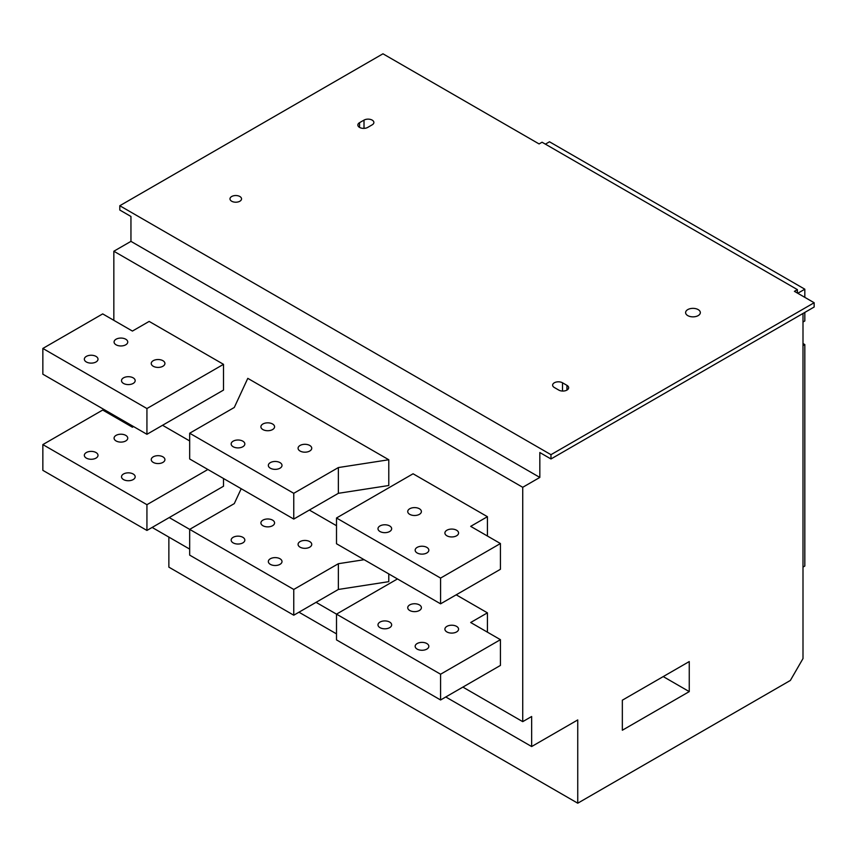 <?xml version="1.0" encoding="UTF-8"?>
<svg xmlns="http://www.w3.org/2000/svg" width="857" height="857" viewBox="0 0 857 857"><rect width="100%" height="100%" fill="white"/><g stroke="black" fill="none" stroke-linecap="round" stroke-linejoin="round"><path stroke-width="1.29" d="M130.95 241.363L130.95 216.467L119.798 210.029L119.798 205.734L550.976 454.681L814.15 302.735L814.15 307.031L550.976 458.966L539.824 452.528L539.824 477.424L130.95 241.363L113.842 251.23L113.842 320.336M113.842 416.481L113.842 415.195M802.998 313.469L802.998 658.562L790.358 680.447L577.747 803.202L168.861 567.141L168.861 537.093M689.253 661.561L689.253 691.61L622.343 730.239L622.343 700.19L689.253 661.561M663.232 676.591L689.253 691.61M577.747 803.202L577.747 719.934L531.651 746.543L531.651 716.506L522.727 721.648L522.727 487.301L539.824 477.424M797.385 293.062L797.385 289.623L542.053 142.219L539.085 143.933L382.961 53.798L119.798 205.734M814.15 302.735L794.407 291.337L797.385 289.623M698.176 315.612A7.359 4.253 0 0 0 700.33 312.612A7.359 4.253 0 0 0 695.788 308.681A7.359 4.253 0 0 0 687.764 309.602A7.359 4.253 0 0 0 685.611 312.612A7.359 4.253 0 0 0 690.153 316.533A7.359 4.253 0 0 0 698.176 315.612M372.184 124.833A5.785 3.342 0 0 0 373.877 122.465A5.785 3.342 0 0 0 370.31 119.391A5.785 3.342 0 0 0 364.011 120.109L359.544 122.68A5.785 3.342 0 0 0 357.851 125.047A5.785 3.342 0 0 0 361.418 128.132A5.785 3.342 0 0 0 367.728 127.404L372.184 124.833M562.503 382.79L566.959 385.361A5.785 3.342 0 0 1 568.652 387.718A5.785 3.342 0 0 1 565.084 390.803A5.785 3.342 0 0 1 558.785 390.085L554.329 387.503A5.785 3.342 0 0 1 552.626 385.147A5.785 3.342 0 0 1 556.204 382.061A5.785 3.342 0 0 1 562.503 382.79L562.503 391.049M239.853 201.234A5.785 3.342 0 0 0 241.545 198.867A5.785 3.342 0 0 0 237.978 195.782A5.785 3.342 0 0 0 231.679 196.51A5.785 3.342 0 0 0 229.987 198.867A5.785 3.342 0 0 0 233.554 201.952A5.785 3.342 0 0 0 239.853 201.234M550.976 454.681L550.976 458.966M522.727 487.301L113.842 251.23M522.727 721.648L462.887 687.1M397.466 578.936L336.501 614.137L316.062 602.332M241.192 488.715L234.282 503.616L189.676 529.369L169.236 517.564M223.506 364.332L149.161 321.407L132.428 331.07L102.701 313.898L42.85 348.445L146.933 408.543L223.506 364.332L223.506 390.085L146.933 434.295L146.933 408.543M388.789 459.759L247.791 378.355L234.282 407.471L189.676 433.224L293.758 493.311L338.365 467.558L388.789 459.759L388.789 485.512L338.365 493.311L338.365 467.558M487.419 516.696L413.074 473.782L336.501 517.992L440.584 578.079L500.424 543.531L470.686 526.359L487.419 516.696L487.419 536.011M189.676 440.948L162.541 425.276M133.553 426.572L132.428 427.215L102.701 410.042L42.85 444.59L42.85 470.343L146.933 530.44L223.506 486.23L223.506 478.506M336.501 525.716L309.366 510.054M293.758 615.208L293.758 589.455L189.676 529.369L189.676 555.122L293.758 615.208L338.365 589.455L388.789 581.657L388.789 573.922M487.419 632.155L487.419 612.841L456.192 594.822M531.651 746.543L445.779 696.977M336.501 633.88L298.954 612.198M189.676 549.112L152.128 527.43M802.998 345.617L804.819 344.568L804.819 566.038L802.998 567.088M804.819 297.347L804.819 289.195L797.76 293.276M802.998 322.007L804.819 320.957L804.819 312.419M804.819 344.568L802.998 343.518M804.819 289.195L549.487 141.78L545.406 144.147M96.005 361.975A6.835 3.942 0 0 0 98.009 359.179A6.835 3.942 0 0 0 93.788 355.537A6.835 3.942 0 0 0 86.343 356.394A6.835 3.942 0 0 0 84.34 359.179A6.835 3.942 0 0 0 88.56 362.822A6.835 3.942 0 0 0 96.005 361.975M133.178 383.433A6.835 3.942 0 0 0 135.181 380.637A6.835 3.942 0 0 0 130.96 376.994A6.835 3.942 0 0 0 123.515 377.851A6.835 3.942 0 0 0 121.512 380.637A6.835 3.942 0 0 0 125.733 384.29A6.835 3.942 0 0 0 133.178 383.433M162.916 366.26A6.835 3.942 0 0 0 164.919 363.475A6.835 3.942 0 0 0 160.698 359.833A6.835 3.942 0 0 0 153.253 360.679A6.835 3.942 0 0 0 151.25 363.475A6.835 3.942 0 0 0 155.471 367.117A6.835 3.942 0 0 0 162.916 366.26M125.743 344.803A6.835 3.942 0 0 0 127.747 342.007A6.835 3.942 0 0 0 123.526 338.365A6.835 3.942 0 0 0 116.081 339.222A6.835 3.942 0 0 0 114.077 342.007A6.835 3.942 0 0 0 118.298 345.66A6.835 3.942 0 0 0 125.743 344.803M42.85 348.445L42.85 374.198L146.933 434.295M242.831 446.743A6.835 3.942 0 0 0 244.834 443.947A6.835 3.942 0 0 0 240.613 440.305A6.835 3.942 0 0 0 233.168 441.162A6.835 3.942 0 0 0 231.165 443.947A6.835 3.942 0 0 0 235.386 447.6A6.835 3.942 0 0 0 242.831 446.743M280.003 468.201A6.835 3.942 0 0 0 282.007 465.415A6.835 3.942 0 0 0 277.786 461.762A6.835 3.942 0 0 0 270.341 462.619A6.835 3.942 0 0 0 268.337 465.415A6.835 3.942 0 0 0 272.558 469.058A6.835 3.942 0 0 0 280.003 468.201M272.569 429.571A6.835 3.942 0 0 0 274.572 426.786A6.835 3.942 0 0 0 270.351 423.133A6.835 3.942 0 0 0 262.906 423.99A6.835 3.942 0 0 0 260.903 426.786A6.835 3.942 0 0 0 265.124 430.428A6.835 3.942 0 0 0 272.569 429.571M309.741 451.028A6.835 3.942 0 0 0 311.744 448.243A6.835 3.942 0 0 0 307.524 444.601A6.835 3.942 0 0 0 300.079 445.447A6.835 3.942 0 0 0 298.075 448.243A6.835 3.942 0 0 0 302.296 451.885A6.835 3.942 0 0 0 309.741 451.028M189.676 433.224L189.676 458.977L293.758 519.063L338.365 493.311M293.758 519.063L293.758 493.311M389.656 531.511A6.835 3.942 0 0 0 391.66 528.715A6.835 3.942 0 0 0 387.439 525.073A6.835 3.942 0 0 0 379.994 525.93A6.835 3.942 0 0 0 377.991 528.715A6.835 3.942 0 0 0 382.211 532.368A6.835 3.942 0 0 0 389.656 531.511M426.829 552.969A6.835 3.942 0 0 0 428.832 550.183A6.835 3.942 0 0 0 424.611 546.53A6.835 3.942 0 0 0 417.166 547.387A6.835 3.942 0 0 0 415.163 550.183A6.835 3.942 0 0 0 419.384 553.826A6.835 3.942 0 0 0 426.829 552.969M419.394 514.339A6.835 3.942 0 0 0 421.398 511.554A6.835 3.942 0 0 0 417.177 507.901A6.835 3.942 0 0 0 409.732 508.758A6.835 3.942 0 0 0 407.728 511.554A6.835 3.942 0 0 0 411.949 515.196A6.835 3.942 0 0 0 419.394 514.339M456.567 535.796A6.835 3.942 0 0 0 458.57 533.011A6.835 3.942 0 0 0 454.349 529.369A6.835 3.942 0 0 0 446.904 530.226A6.835 3.942 0 0 0 444.901 533.011A6.835 3.942 0 0 0 449.122 536.653A6.835 3.942 0 0 0 456.567 535.796M336.501 517.992L336.501 543.745L440.584 603.831L500.424 569.284L500.424 543.531M440.584 603.831L440.584 578.079M42.85 444.59L146.933 504.687L207.887 469.486M96.005 458.12A6.835 3.942 0 0 0 98.009 455.324A6.835 3.942 0 0 0 93.788 451.682A6.835 3.942 0 0 0 86.343 452.539A6.835 3.942 0 0 0 84.34 455.324A6.835 3.942 0 0 0 88.56 458.966A6.835 3.942 0 0 0 96.005 458.12M133.178 479.577A6.835 3.942 0 0 0 135.181 476.781A6.835 3.942 0 0 0 130.96 473.139A6.835 3.942 0 0 0 123.515 473.996A6.835 3.942 0 0 0 121.512 476.781A6.835 3.942 0 0 0 125.733 480.434A6.835 3.942 0 0 0 133.178 479.577M162.916 462.405A6.835 3.942 0 0 0 164.919 459.62A6.835 3.942 0 0 0 160.698 455.978A6.835 3.942 0 0 0 153.253 456.824A6.835 3.942 0 0 0 151.25 459.62A6.835 3.942 0 0 0 155.471 463.262A6.835 3.942 0 0 0 162.916 462.405M125.743 440.948A6.835 3.942 0 0 0 127.747 438.152A6.835 3.942 0 0 0 123.526 434.51A6.835 3.942 0 0 0 116.081 435.367A6.835 3.942 0 0 0 114.077 438.152A6.835 3.942 0 0 0 118.298 441.805A6.835 3.942 0 0 0 125.743 440.948M146.933 530.44L146.933 504.687M364.161 559.707L338.365 563.702L293.758 589.455M242.831 542.888A6.835 3.942 0 0 0 244.834 540.092A6.835 3.942 0 0 0 240.613 536.45A6.835 3.942 0 0 0 233.168 537.307A6.835 3.942 0 0 0 231.165 540.092A6.835 3.942 0 0 0 235.386 543.734A6.835 3.942 0 0 0 242.831 542.888M280.003 564.345A6.835 3.942 0 0 0 282.007 561.56A6.835 3.942 0 0 0 277.786 557.907A6.835 3.942 0 0 0 270.341 558.764A6.835 3.942 0 0 0 268.337 561.56A6.835 3.942 0 0 0 272.558 565.202A6.835 3.942 0 0 0 280.003 564.345M272.569 525.716A6.835 3.942 0 0 0 274.572 522.931A6.835 3.942 0 0 0 270.351 519.278A6.835 3.942 0 0 0 262.906 520.135A6.835 3.942 0 0 0 260.903 522.931A6.835 3.942 0 0 0 265.124 526.573A6.835 3.942 0 0 0 272.569 525.716M309.741 547.173A6.835 3.942 0 0 0 311.744 544.388A6.835 3.942 0 0 0 307.524 540.746A6.835 3.942 0 0 0 300.079 541.592A6.835 3.942 0 0 0 298.075 544.388A6.835 3.942 0 0 0 302.296 548.03A6.835 3.942 0 0 0 309.741 547.173M338.365 589.455L338.365 563.702M500.424 639.676L500.424 665.428L440.584 699.976L336.501 639.89L336.501 614.137L440.584 674.223L500.424 639.676L470.686 622.503L487.419 612.841M389.656 627.656A6.835 3.942 0 0 0 391.66 624.86A6.835 3.942 0 0 0 387.439 621.218A6.835 3.942 0 0 0 379.994 622.075A6.835 3.942 0 0 0 377.991 624.86A6.835 3.942 0 0 0 382.211 628.513A6.835 3.942 0 0 0 389.656 627.656M426.829 649.113A6.835 3.942 0 0 0 428.832 646.328A6.835 3.942 0 0 0 424.611 642.675A6.835 3.942 0 0 0 417.166 643.532A6.835 3.942 0 0 0 415.163 646.328A6.835 3.942 0 0 0 419.384 649.97A6.835 3.942 0 0 0 426.829 649.113M419.394 610.484A6.835 3.942 0 0 0 421.398 607.699A6.835 3.942 0 0 0 417.177 604.046A6.835 3.942 0 0 0 409.732 604.903A6.835 3.942 0 0 0 407.728 607.699A6.835 3.942 0 0 0 411.949 611.341A6.835 3.942 0 0 0 419.394 610.484M456.567 631.941A6.835 3.942 0 0 0 458.57 629.156A6.835 3.942 0 0 0 454.349 625.514A6.835 3.942 0 0 0 446.904 626.371A6.835 3.942 0 0 0 444.901 629.156A6.835 3.942 0 0 0 449.122 632.798A6.835 3.942 0 0 0 456.567 631.941M440.584 699.976L440.584 674.223M364.011 128.379L364.011 120.109M359.544 122.68L359.544 127.404M566.959 390.085L566.959 385.361"/></g></svg>
